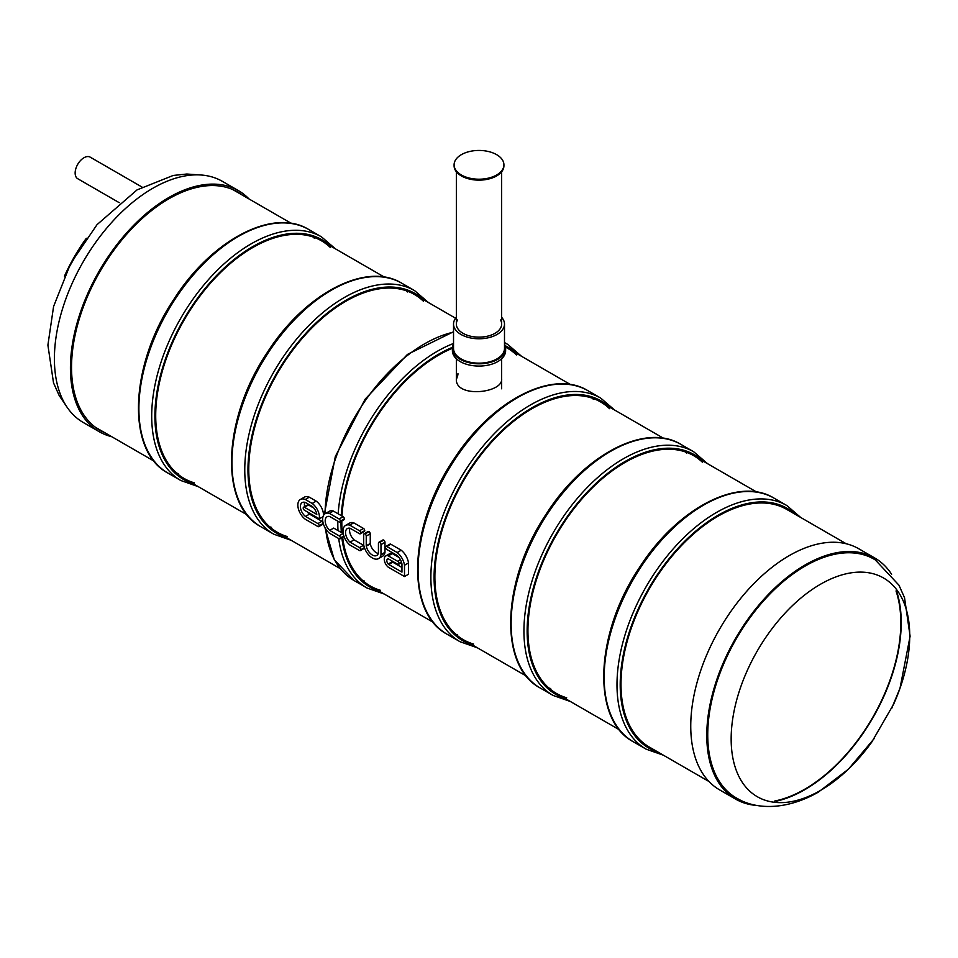 <?xml version="1.0" encoding="UTF-8"?>
<svg xmlns="http://www.w3.org/2000/svg" width="958" height="958" viewBox="0 0 958 958"><rect width="100%" height="100%" fill="white"/><g stroke="black" fill="none" stroke-linecap="round" stroke-linejoin="round"><path stroke-width="1.44" d="M457.948 373.596L456.355 378.925C454.954 398.396 503.07 393.199 501.657 378.925M774.735 801.02A135.904 78.472 120 0 0 872.666 717.518A135.904 78.472 120 0 0 896.017 590.954A135.904 78.472 -60 0 1 872.666 717.518A135.904 78.472 -60 0 1 774.735 801.02M457.948 374.71L456.379 379.488M86.328 238.279A126.264 72.904 120 0 0 64.461 276.155M249.008 198.953A139.197 80.364 120 0 0 238.434 190.63L222.424 181.373A139.197 80.364 120 0 0 83.226 261.738A139.197 80.364 120 0 0 83.226 422.466L99.249 431.711A139.197 80.364 120 0 0 111.739 436.704M238.434 190.63A139.197 80.364 120 0 0 99.249 270.982A139.197 80.364 120 0 0 99.249 431.711M242.302 195.085A137.605 79.442 120 0 0 237.644 191.995A137.605 79.442 120 0 0 100.039 271.449A137.605 79.442 120 0 0 100.039 430.346A137.605 79.442 120 0 0 105.045 432.836M776.279 801.187A136.479 78.796 -60 0 0 872.954 717.686A136.479 78.796 -60 0 0 896.928 592.212A136.479 78.796 -60 0 1 804.708 789.715M820.443 790.47A126.264 72.904 -60 0 1 731.158 738.917A126.264 72.904 -60 0 1 820.443 584.272A126.264 72.904 -60 0 1 899.646 594.056A126.264 72.904 -60 0 1 893.563 704.334L871.684 742.21A126.264 72.904 -60 0 1 820.443 790.47M874.558 738.139L848.417 769.19L818.3 792.17C785.728 810.719 755.802 809.378 737.516 798.613A137.82 79.574 -60 0 1 736.283 638.782A137.82 79.574 -60 0 1 875.313 559.927L898.963 585.182L904.532 597.696L910.1 636.22L900.005 688.251L891.599 708.573M758.089 805.546A139.197 80.364 -60 0 1 735.6 799.104A139.197 80.364 -60 0 1 735.6 638.387A139.197 80.364 -60 0 1 874.786 558.023A139.197 80.364 -60 0 1 891.611 574.273M735.6 799.104L719.578 789.859A139.197 80.364 -60 0 1 719.578 629.131A139.197 80.364 -60 0 1 858.775 548.766L874.786 558.023M287.508 536.612A137.269 79.251 -60 0 1 277.197 532.229A137.269 79.251 -60 0 1 256.157 422.239A137.269 79.251 -60 0 1 345.826 301.267A137.269 79.251 -60 0 1 414.467 294.477A137.269 79.251 -60 0 1 423.412 301.219M405.988 290.657A137.269 79.251 -60 0 1 407.401 291.962M271.497 527.367A137.269 79.251 -60 0 1 269.653 526.792M342.006 516.039A137.269 79.251 -60 0 1 438.884 354.999A137.269 79.251 -60 0 1 452.392 348.293M505.525 347.119A137.269 79.251 -60 0 1 507.524 348.197A137.269 79.251 -60 0 1 516.47 354.939M380.566 590.344A137.269 79.251 -60 0 1 370.255 585.961A137.269 79.251 -60 0 1 342.665 537.33M342.222 533.007A137.269 79.251 -60 0 1 341.838 520.96M364.555 581.099A137.269 79.251 -60 0 1 362.711 580.524M194.45 482.892A137.269 79.251 -60 0 1 184.14 478.497A137.269 79.251 -60 0 1 163.099 368.507A137.269 79.251 -60 0 1 252.768 247.547A137.269 79.251 -60 0 1 321.397 240.745A137.269 79.251 -60 0 1 330.354 247.487M312.931 236.937A137.269 79.251 -60 0 1 314.344 238.243M178.439 473.635A137.269 79.251 -60 0 1 176.595 473.06M566.681 697.795A137.269 79.251 -60 0 1 556.37 693.412A137.269 79.251 -60 0 1 535.33 583.41A137.269 79.251 -60 0 1 624.999 462.451A137.269 79.251 -60 0 1 693.64 455.649A137.269 79.251 -60 0 1 702.585 462.391M685.162 451.841A137.269 79.251 -60 0 1 686.575 453.146M550.67 688.551A137.269 79.251 -60 0 1 548.826 687.976M504.495 344.018A26.62 15.364 180 0 1 505.62 348.449L505.62 350.7A26.62 15.364 180 0 1 468.833 364.902A26.62 15.364 180 0 1 452.392 350.7L452.392 348.449A26.62 15.364 180 0 1 453.529 344.018M505.62 348.449A26.62 15.364 180 0 1 468.833 362.651A26.62 15.364 180 0 1 452.392 348.449M501.657 317.326A25.483 14.717 180 0 1 504.495 324.067L504.495 348.449A25.483 14.717 180 0 1 469.264 362.04A25.483 14.717 180 0 1 453.529 348.449L453.529 324.067A25.483 14.717 180 0 1 456.355 317.326M504.495 324.067A25.483 14.717 180 0 1 469.264 337.659A25.483 14.717 180 0 1 453.529 324.067M500.531 319.984A22.657 13.077 180 0 1 501.657 324.067A22.657 13.077 180 0 1 470.354 336.15A22.657 13.077 180 0 1 456.355 324.067A22.657 13.077 180 0 1 457.493 319.984M496.627 154.657A24.92 14.382 180 0 1 503.92 164.824A24.92 14.382 180 0 1 479.012 179.206A24.92 14.382 180 0 1 454.092 164.824A24.92 14.382 180 0 1 469.468 151.532A24.92 14.382 180 0 1 496.627 154.657M503.908 165.291A24.92 14.382 180 0 1 503.92 165.746A24.92 14.382 180 0 1 479.012 180.14A24.92 14.382 180 0 1 454.092 165.746A24.92 14.382 180 0 1 454.104 165.291M709.004 781.536L649.428 747.132A137.269 79.251 -60 0 1 628.388 637.142A137.269 79.251 -60 0 1 718.057 516.182A137.269 79.251 -60 0 1 786.698 509.381L846.273 543.785M473.623 644.063A137.269 79.251 -60 0 1 463.313 639.681A137.269 79.251 -60 0 1 442.273 529.69A137.269 79.251 -60 0 1 531.941 408.731A137.269 79.251 -60 0 1 600.582 401.929A137.269 79.251 -60 0 1 609.528 408.671M592.104 398.121A137.269 79.251 -60 0 1 593.517 399.414M457.613 634.819A137.269 79.251 -60 0 1 455.769 634.244M141.976 187.038L90.184 157.136A12.454 7.197 120 0 0 80.077 161.028A12.454 7.197 120 0 0 75.215 174.236A12.454 7.197 120 0 0 77.718 178.715L119.223 202.677M501.657 171.745L501.657 324.067A22.657 13.077 180 0 1 495.023 333.312A22.657 13.077 180 0 1 470.342 336.15A22.657 13.077 180 0 1 456.355 324.067L456.355 171.745M397.69 561.304A1.76 1.018 60 0 1 398.935 563.46L398.935 563.532A1.76 1.018 60 0 1 398.564 564.346A1.76 1.018 60 0 1 397.69 564.25L388.744 559.089A1.76 1.018 -120 0 0 388.182 558.921A3.497 2.012 -120 0 0 387.547 559.077A3.497 2.012 -120 0 0 388.182 564.011A1.76 1.018 -120 0 0 388.744 564.49L401.953 572.118L401.953 564.058A9.341 5.389 -120 0 0 396.947 555.329L386.816 549.473A1.76 1.018 60 0 1 385.571 547.329L385.571 547.258A1.76 1.018 60 0 1 385.93 546.443A1.76 1.018 60 0 1 386.816 546.539L397.211 552.538L401.21 550.227A12.945 7.472 60 0 1 408.515 562.933L408.515 574.225L404.504 576.536L388.301 567.184A1.76 1.018 60 0 1 387.978 566.944A7.101 4.095 60 0 1 385.739 555.963A7.101 4.095 60 0 1 387.978 555.76A1.76 1.018 60 0 1 388.301 555.891L397.69 561.304L400.444 559.723M391.475 560.669A3.497 2.012 -120 0 0 392.181 561.699A1.76 1.018 -120 0 0 392.744 562.178L401.953 567.495M385.93 546.443L389.942 544.132A1.76 1.018 60 0 1 390.816 544.228L401.21 550.227M397.211 552.538A12.945 7.472 60 0 1 404.504 565.244L408.515 562.933M404.504 565.244L404.504 576.536M385.739 555.963L389.75 553.652A7.101 4.095 60 0 1 391.99 553.449A1.76 1.018 60 0 1 392.313 553.58L398.935 557.412M378.793 542.324L382.805 540.013A1.76 1.018 60 0 1 383.679 540.096L383.739 540.132A1.76 1.018 60 0 1 384.984 542.288L384.984 552.323A1.76 1.018 60 0 1 384.96 552.61A12.466 7.197 60 0 1 382.577 556.263L378.578 558.586A12.466 7.197 60 0 1 369.86 556.119A12.466 7.197 60 0 1 363.729 544.982A1.76 1.018 60 0 1 363.705 544.659L363.705 534.624A1.76 1.018 60 0 1 364.064 533.822A1.76 1.018 60 0 1 364.938 533.905L365.01 533.941A1.76 1.018 60 0 1 366.243 536.097L366.243 545.785A1.76 1.018 -120 0 0 366.291 546.18A8.862 5.113 -120 0 0 376.769 555.46A8.862 5.113 -120 0 0 378.386 553.161A1.76 1.018 -120 0 0 378.434 552.814L378.434 543.126A1.76 1.018 60 0 1 378.793 542.324A1.76 1.018 60 0 1 379.679 542.408L379.739 542.444A1.76 1.018 60 0 1 380.985 544.599L380.985 554.634A1.76 1.018 60 0 1 380.949 554.921A12.466 7.197 60 0 1 378.578 558.586M364.064 533.822L368.064 531.51A1.76 1.018 60 0 1 368.95 531.594L369.01 531.63A1.76 1.018 60 0 1 370.255 533.786L370.255 543.473A1.76 1.018 -120 0 0 370.291 543.869A8.862 5.113 -120 0 0 378.29 553.473M350.053 542.156L359.489 547.593A1.76 1.018 60 0 1 360.735 549.748L360.735 549.82A1.76 1.018 60 0 1 360.364 550.622A1.76 1.018 60 0 1 359.489 550.539L349.718 544.898A12.478 7.209 60 0 1 343.323 534.061A12.478 7.209 60 0 1 345.587 525.415A12.478 7.209 60 0 1 349.718 525.116L359.489 530.756A1.76 1.018 60 0 1 360.735 532.911L360.735 532.983A1.76 1.018 60 0 1 360.364 533.786A1.76 1.018 60 0 1 359.489 533.702L350.053 528.253A8.873 5.125 -120 0 0 347.395 528.541A8.873 5.125 -120 0 0 350.053 542.156L354.053 539.845L363.489 545.282A1.76 1.018 60 0 1 363.836 545.533M364.579 548.12A1.76 1.018 60 0 1 364.375 548.311L360.364 550.622M345.587 525.415L349.598 523.104A12.478 7.209 60 0 1 353.718 522.805L363.489 528.445A1.76 1.018 60 0 1 364.735 530.6L364.735 530.672A1.76 1.018 60 0 1 364.375 531.474L360.364 533.786M349.718 525.116L353.718 522.805M349.874 528.217A8.873 5.125 -120 0 0 354.053 539.845M329.684 530.385L339.12 535.833A1.76 1.018 60 0 1 340.365 537.989L340.365 538.061A1.76 1.018 60 0 1 339.994 538.863A1.76 1.018 60 0 1 339.12 538.779L329.348 533.139A12.478 7.209 60 0 1 322.954 522.29A12.478 7.209 60 0 1 325.217 513.656A12.478 7.209 60 0 1 329.348 513.356L339.12 518.996A1.76 1.018 60 0 1 340.365 521.152L340.365 521.224A1.76 1.018 60 0 1 339.994 522.026A1.76 1.018 60 0 1 339.12 521.942L329.684 516.494A8.873 5.125 -120 0 0 327.025 516.781A8.873 5.125 -120 0 0 329.684 530.385L333.683 528.074L343.12 533.522A1.76 1.018 60 0 1 343.239 533.594M344.042 536.528A1.76 1.018 60 0 1 344.006 536.552L339.994 538.863M325.217 513.656L329.217 511.344A12.478 7.209 60 0 1 333.348 511.045L343.12 516.685A1.76 1.018 60 0 1 344.365 518.841L344.365 518.913A1.76 1.018 60 0 1 344.006 519.715L339.994 522.026M329.348 513.356L333.348 511.045M305.315 499.477L312.176 503.441A11.867 6.85 60 0 1 319.337 518.829L304.452 510.231A1.76 1.018 60 0 1 303.207 508.075L303.207 508.003A1.76 1.018 60 0 1 303.566 507.201A1.76 1.018 60 0 1 304.452 507.285L316.811 514.422A8.263 4.766 -120 0 0 311.997 506.279L305.506 502.531A8.622 4.982 -120 0 0 302.177 502.579A8.622 4.982 -120 0 0 300.692 508.854A8.622 4.982 -120 0 0 305.506 516.434L309.506 514.123L321.924 521.284A1.76 1.018 60 0 1 323.169 523.439L323.169 523.511A1.76 1.018 60 0 1 322.798 524.313L318.798 526.625A1.76 1.018 60 0 1 317.912 526.541L305.315 519.26A12.226 7.065 60 0 1 298.297 508.494A12.226 7.065 60 0 1 300.381 499.465A12.226 7.065 60 0 1 305.315 499.477L309.314 497.166L316.176 501.13A11.867 6.85 60 0 1 323.457 515.56M305.506 516.434L317.912 523.595A1.76 1.018 60 0 1 319.158 525.75L319.158 525.822A1.76 1.018 60 0 1 318.798 526.625M300.381 499.465L304.381 497.154A12.226 7.065 60 0 1 309.314 497.166M312.176 503.441L316.176 501.13M319.337 518.829L322.99 516.733M303.566 507.201L307.578 504.89A1.76 1.018 60 0 1 308.452 504.974L313.877 508.111M304.68 502.279A8.622 4.982 -120 0 0 304.692 506.554M307.279 511.871A8.622 4.982 -120 0 0 309.506 514.123M261.079 526.852L273.892 534.241A140.67 81.214 -60 0 1 273.892 371.824A140.67 81.214 -60 0 1 414.563 290.609L401.749 283.209A140.67 81.214 -60 0 0 261.079 364.423A140.67 81.214 -60 0 0 261.079 526.852C218.855 504.782 222.783 418.454 267.102 352.795C304.572 293.783 366.112 261.115 401.749 283.209M286.035 537.33A138.395 79.909 -60 0 1 276.623 373.404A138.395 79.909 -60 0 1 423.292 299.579M325.636 528.768A140.67 81.214 -60 0 0 354.137 580.572L366.95 587.972A140.67 81.214 -60 0 1 338.725 538.552M338.006 530.576A140.67 81.214 -60 0 1 337.839 521.2M338.162 513.823A140.67 81.214 -60 0 1 453.529 343.467M504.495 342.689A140.67 81.214 -60 0 1 507.62 344.329L504.495 342.533M325.025 513.775A140.67 81.214 -60 0 1 453.529 332.139M379.093 591.062A138.395 79.909 -60 0 1 341.85 537.797M341.335 532.492A138.395 79.909 -60 0 1 341.036 521.427M341.264 515.608A138.395 79.909 -60 0 1 452.463 347.323M505.189 345.682A138.395 79.909 -60 0 1 516.35 353.298M168.021 473.12L180.834 480.521A140.67 81.214 -60 0 1 180.834 318.092A140.67 81.214 -60 0 1 321.505 236.877L308.692 229.477A140.67 81.214 -60 0 0 168.021 310.691A140.67 81.214 -60 0 0 168.021 473.12C125.797 451.062 129.725 364.723 174.045 299.064C211.514 240.063 273.054 207.395 308.692 229.477M192.977 483.598A138.395 79.909 -60 0 1 183.565 319.673A138.395 79.909 -60 0 1 330.235 245.847M540.252 688.024L553.065 695.424A140.67 81.214 -60 0 1 553.065 532.995A140.67 81.214 -60 0 1 693.736 451.793L680.922 444.392A140.67 81.214 -60 0 0 540.252 525.607A140.67 81.214 -60 0 0 540.252 688.024C498.028 665.966 501.956 579.626 546.276 513.967C583.745 454.966 645.285 422.298 680.922 444.392M565.208 698.514A138.395 79.909 -60 0 1 555.808 534.576A138.395 79.909 -60 0 1 702.465 460.75M633.31 741.755L646.123 749.156A140.67 81.214 -60 0 1 646.123 586.727A140.67 81.214 -60 0 1 786.793 505.513L773.98 498.112A140.67 81.214 -60 0 0 633.31 579.327A140.67 81.214 -60 0 0 633.31 741.755C591.086 719.686 595.014 633.358 639.333 567.699C676.803 508.686 738.343 476.03 773.98 498.112M658.266 752.234A138.395 79.909 -60 0 1 648.865 588.308A138.395 79.909 -60 0 1 795.523 514.482M447.194 634.304L460.008 641.704A140.67 81.214 -60 0 1 460.008 479.275A140.67 81.214 -60 0 1 600.678 398.061L587.865 390.66A140.67 81.214 -60 0 0 447.194 471.875A140.67 81.214 -60 0 0 447.194 634.304C404.971 612.234 408.898 525.906 453.218 460.247C490.688 401.234 552.227 368.579 587.865 390.66M472.15 644.782A138.395 79.909 -60 0 1 462.75 480.856A138.395 79.909 -60 0 1 609.408 407.03M398.935 563.46L401.438 562.023M398.935 563.532L401.45 562.083M388.182 564.011L392.181 561.699M388.744 564.49L392.744 562.178M386.816 546.539L390.816 544.228M387.978 555.76L391.99 553.449M388.301 555.891L392.313 553.58M379.679 542.408L383.679 540.096M379.739 542.444L383.739 540.132M380.985 544.599L384.984 542.288M380.985 554.634L384.984 552.323M380.949 554.921L384.96 552.61M364.938 533.905L368.95 531.594M365.01 533.941L369.01 531.63M366.243 536.097L370.255 533.786M366.243 545.785L370.255 543.473M366.291 546.18L370.291 543.869M359.489 547.593L363.489 545.282M360.735 549.748L364.399 547.629M360.735 549.82L364.423 547.689M359.489 530.756L363.489 528.445M360.735 532.911L364.735 530.6M360.735 532.983L364.735 530.672M339.12 535.833L343.12 533.522M340.365 537.989L343.85 535.977M340.365 538.061L343.874 536.037M339.12 518.996L343.12 516.685M340.365 521.152L344.365 518.841M340.365 521.224L344.365 518.913M317.912 523.595L321.924 521.284M319.158 525.75L323.169 523.439M319.158 525.822L323.169 523.511M304.452 507.285L308.452 504.974M95.381 427.256L154.118 461.169M184.14 478.497L247.176 514.901M277.197 532.229L340.234 568.621M370.255 585.961L433.291 622.353M463.313 639.681L526.349 676.073M556.37 693.412L619.407 729.804M232.638 189.504L291.388 223.418M321.397 240.745L384.445 277.137M414.467 294.477L455.613 318.236M507.524 348.197L570.561 384.601M600.582 401.929L663.619 438.321M693.64 455.649L756.676 492.053M83.633 242.099L66.545 271.653M199.935 174.943L186.798 174.021L173.194 175.458L137.042 189.9L97.021 224.663L70.7 263.414L53.588 306.476L47.9 345.12L53.528 382.901L59.121 395.426L66.401 406.216M428.466 302.56L414.563 290.609M273.892 534.241L291.196 540.312M354.137 580.572L334.294 559.747L324.954 527.595M324.343 514.326L335.324 456.523L365.154 399.163L407.497 354.4L453.529 331.755M521.523 356.28L507.62 344.329M366.95 587.972L384.254 594.044M335.408 248.829L321.505 236.877M180.834 480.521L198.138 486.592M707.639 463.744L693.736 451.793M553.065 695.424L570.369 701.495M454.092 164.824L454.092 165.746M503.92 164.824L503.92 165.746M800.696 517.464L786.793 505.513M646.123 749.156L663.427 755.215M614.581 410.012L600.678 398.061M460.008 641.704L477.312 647.764M456.355 358.771L456.355 378.925M501.657 358.771L501.657 388.804M398.564 564.346L401.618 562.586"/></g></svg>
